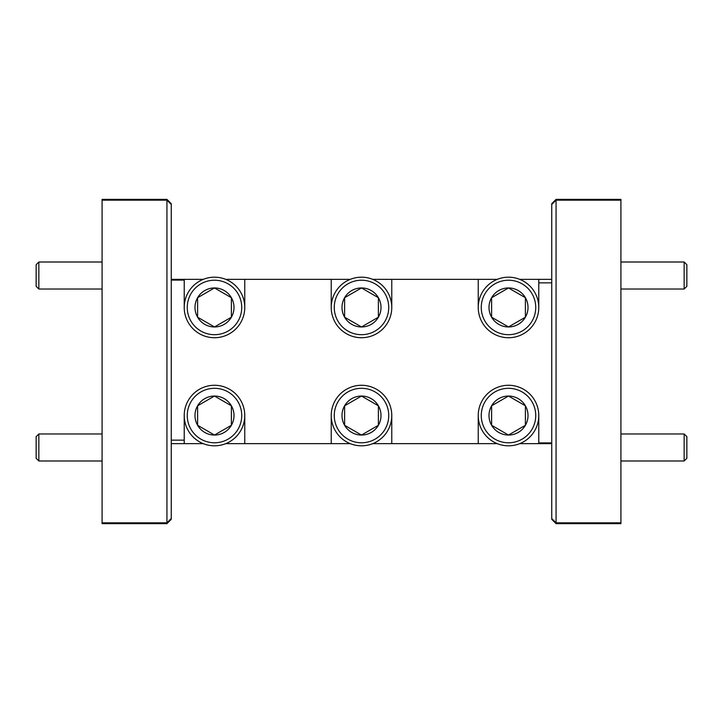 <?xml version="1.0" encoding="UTF-8"?>
<svg xmlns="http://www.w3.org/2000/svg" width="723" height="723" viewBox="0 0 723 723"><rect width="100%" height="100%" fill="white"/><g stroke="black" fill="none" stroke-linecap="round" stroke-linejoin="round"><path stroke-width="1.08" d="M556.059 523.633L620.912 523.633L620.912 522.846L556.059 522.846L551.739 518.499L556.059 522.846L556.059 523.633L551.739 519.313L551.739 204.501L556.059 200.154L551.739 204.501L551.739 203.687L556.059 199.367L556.059 200.154L620.912 200.154L620.912 199.367L556.059 199.367M166.941 523.633L166.941 522.846L171.261 518.499L171.261 519.313L166.941 523.633L102.088 523.633L102.088 199.367L166.941 199.367L171.261 203.687L171.261 204.501L166.941 200.154L166.941 199.367M102.088 200.154L166.941 200.154L102.088 200.154M166.941 522.846L102.088 522.846L166.941 522.846L166.941 200.154L171.261 204.501L171.261 518.499L166.941 522.846M38.852 289.028L36.15 286.326L36.15 264.708L38.852 262.006L38.852 289.028L102.088 289.028M38.852 262.006L102.088 262.006M686.85 436.674L686.85 458.292L684.148 460.994L684.148 433.972L686.85 436.674M620.912 460.994L684.148 460.994M620.912 433.972L684.148 433.972M38.852 460.994L36.15 458.292L36.15 436.674L38.852 433.972L38.852 460.994L102.088 460.994M38.852 433.972L102.088 433.972M686.85 264.708L686.85 286.326L684.148 289.028L684.148 262.006L686.85 264.708M620.912 289.028L684.148 289.028M620.912 262.006L684.148 262.006M481.265 415.544A27.239 27.239 0 0 0 508.504 442.783A27.239 27.239 0 0 0 535.743 415.544A27.239 27.239 0 0 0 508.504 388.305A27.239 27.239 0 0 0 481.265 415.544M538.771 415.544A30.267 30.267 0 0 1 508.504 445.811A30.267 30.267 0 0 1 478.237 415.544A30.267 30.267 0 0 1 508.504 385.278A30.267 30.267 0 0 1 538.771 415.544L538.771 442.91L551.739 442.91M489.001 415.544A19.503 19.503 0 0 0 525.395 425.296A19.503 19.503 0 0 0 508.504 396.041A19.503 19.503 0 0 0 489.001 415.544M491.613 415.544L491.613 425.296L508.504 435.047L525.395 425.296L525.395 405.793L508.504 396.041L491.613 405.793L491.613 415.544M481.265 307.456A27.239 27.239 0 0 0 508.504 334.695A27.239 27.239 0 0 0 535.743 307.456A27.239 27.239 0 0 0 508.504 280.217A27.239 27.239 0 0 0 481.265 307.456M489.001 307.456A19.503 19.503 0 0 0 525.395 317.207A19.503 19.503 0 0 0 508.504 287.953A19.503 19.503 0 0 0 489.001 307.456M491.613 307.456L491.613 317.207L508.504 326.959L525.395 317.207L525.395 297.704L508.504 287.953L491.613 297.704L491.613 307.456M187.257 307.456A27.239 27.239 0 0 0 214.496 334.695A27.239 27.239 0 0 0 241.735 307.456A27.239 27.239 0 0 0 214.496 280.217A27.239 27.239 0 0 0 187.257 307.456M194.993 307.456A19.503 19.503 0 0 0 231.387 317.207A19.503 19.503 0 0 0 214.496 287.953A19.503 19.503 0 0 0 194.993 307.456M197.605 307.456L197.605 317.207L214.496 326.959L231.387 317.207L231.387 297.704L214.496 287.953L197.605 297.704L197.605 307.456M334.261 307.456A27.239 27.239 0 0 0 361.5 334.695A27.239 27.239 0 0 0 388.739 307.456A27.239 27.239 0 0 0 361.5 280.217A27.239 27.239 0 0 0 334.261 307.456M341.997 307.456A19.503 19.503 0 0 0 378.391 317.207A19.503 19.503 0 0 0 361.5 287.953A19.503 19.503 0 0 0 341.997 307.456M344.609 307.456L344.609 317.207L361.5 326.959L378.391 317.207L378.391 297.704L361.5 287.953L344.609 297.704L344.609 307.456M187.257 415.544A27.239 27.239 0 0 0 214.496 442.783A27.239 27.239 0 0 0 241.735 415.544A27.239 27.239 0 0 0 214.496 388.305A27.239 27.239 0 0 0 187.257 415.544M244.763 415.544A30.267 30.267 0 0 1 214.496 445.811A30.267 30.267 0 0 1 184.229 415.544A30.267 30.267 0 0 1 214.496 385.278A30.267 30.267 0 0 1 244.763 415.544L244.763 443.651L225.73 443.651M194.993 415.544A19.503 19.503 0 0 0 231.387 425.296A19.503 19.503 0 0 0 214.496 396.041A19.503 19.503 0 0 0 194.993 415.544M197.605 415.544L197.605 425.296L214.496 435.047L231.387 425.296L231.387 405.793L214.496 396.041L197.605 405.793L197.605 415.544M334.261 415.544A27.239 27.239 0 0 0 361.5 442.783A27.239 27.239 0 0 0 388.739 415.544A27.239 27.239 0 0 0 361.5 388.305A27.239 27.239 0 0 0 334.261 415.544M391.767 415.544A30.267 30.267 0 0 1 361.5 445.811A30.267 30.267 0 0 1 331.233 415.544A30.267 30.267 0 0 1 361.5 385.278A30.267 30.267 0 0 1 391.767 415.544L391.767 443.651L372.734 443.651M341.997 415.544A19.503 19.503 0 0 0 378.391 425.296A19.503 19.503 0 0 0 361.5 396.041A19.503 19.503 0 0 0 341.997 415.544M344.609 415.544L344.609 425.296L361.5 435.047L378.391 425.296L378.391 405.793L361.5 396.041L344.609 405.793L344.609 415.544M551.739 443.651L538.771 443.651L538.771 442.91M551.739 282.856L538.771 282.856L538.771 279.349L551.739 279.349M171.261 440.144L184.229 440.144L184.229 443.651L171.261 443.651M171.261 279.349L184.229 279.349L184.229 280.09L171.261 280.09M184.229 280.09L184.229 307.456A30.267 30.267 0 0 0 214.496 337.722A30.267 30.267 0 0 0 244.763 307.456L244.763 279.349L331.233 279.349L331.233 307.456A30.267 30.267 0 0 0 361.5 337.722A30.267 30.267 0 0 0 391.767 307.456L391.767 279.349L478.237 279.349L478.237 307.456A30.267 30.267 0 0 0 508.504 337.722A30.267 30.267 0 0 0 538.771 307.456L538.771 282.856M620.912 522.846L620.912 200.154L556.059 200.154L556.059 522.846L620.912 522.846M538.771 443.651L519.738 443.651M497.27 443.651L391.767 443.651M350.266 443.651L244.763 443.651M203.262 443.651L184.229 443.651M184.229 440.144L184.229 415.544M331.233 443.651L331.233 415.544M478.237 443.651L478.237 415.544M244.763 279.349L225.73 279.349M203.262 279.349L184.229 279.349M391.767 279.349L372.734 279.349M350.266 279.349L331.233 279.349M538.771 279.349L519.738 279.349M497.27 279.349L478.237 279.349M378.391 406.498L378.391 405.793L361.5 396.041L344.609 405.793L344.609 425.296L361.5 435.047M362.106 434.695L378.391 425.296L378.391 424.591M215.102 434.695L231.387 425.296L231.387 405.793L214.496 396.041L197.605 405.793L197.605 425.296L214.496 435.047M331.233 307.456A30.267 30.267 0 0 1 361.5 277.189A30.267 30.267 0 0 1 391.767 307.456M360.894 288.305L344.609 297.704L344.609 317.207L361.5 326.959L378.391 317.207L378.391 316.502M378.391 298.409L378.391 297.704L361.5 287.953M184.229 307.456A30.267 30.267 0 0 1 214.496 277.189A30.267 30.267 0 0 1 244.763 307.456M215.102 326.606L231.387 317.207L231.387 297.704L214.496 287.953L197.605 297.704L197.605 317.207L214.496 326.959M478.237 307.456A30.267 30.267 0 0 1 508.504 277.189A30.267 30.267 0 0 1 538.771 307.456M524.79 297.352L508.504 287.953L491.613 297.704L491.613 317.207L508.504 326.959M509.109 326.606L525.395 317.207L525.395 316.502M525.395 298.409L525.395 297.704M525.395 406.498L525.395 405.793L508.504 396.041L491.613 405.793L491.613 425.296L508.504 435.047M509.109 434.695L525.395 425.296L525.395 424.591"/></g></svg>
